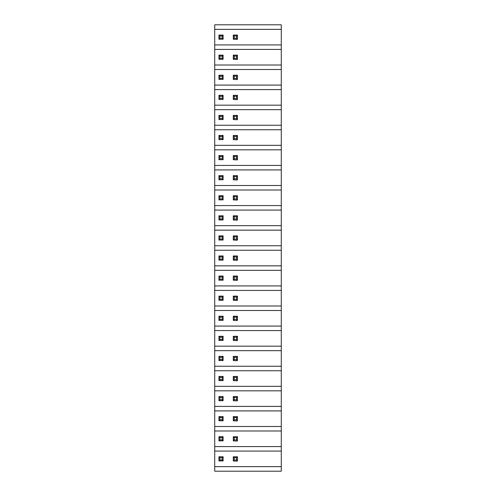 <?xml version="1.0" encoding="UTF-8"?>
<svg xmlns="http://www.w3.org/2000/svg" width="496" height="496" viewBox="0 0 496 496"><rect width="100%" height="100%" fill="white"/><g stroke="black" fill="none" stroke-linecap="round" stroke-linejoin="round"><path stroke-width="0.74" d="M214.718 24.8L281.282 24.8L281.282 29.345L214.718 29.345L214.718 24.8M214.718 466.655L281.282 466.655L281.282 471.2L214.718 471.2L214.718 451.069L281.282 451.069L281.282 430.987L214.718 430.987L214.718 410.905L281.282 410.905L281.282 390.823L214.718 390.823L214.718 370.741L281.282 370.741L281.282 350.66L214.718 350.66L214.718 330.578L281.282 330.578L281.282 310.496L214.718 310.496L214.718 290.414L281.282 290.414L281.282 270.332L214.718 270.332L214.718 250.244L281.282 250.244L281.282 230.163L214.718 230.163L214.718 210.081L281.282 210.081L281.282 189.999L214.718 189.999L214.718 169.917L281.282 169.917L281.282 149.835L214.718 149.835L214.718 129.754L281.282 129.754L281.282 109.672L214.718 109.672L214.718 89.59L281.282 89.59L281.282 69.508L214.718 69.508L214.718 49.426L281.282 49.426L281.282 29.345M214.718 49.426L214.718 29.345M214.718 89.59L214.718 69.508M214.718 129.754L214.718 109.672M214.718 169.917L214.718 149.835M214.718 210.081L214.718 189.999M214.718 250.244L214.718 230.163M214.718 290.414L214.718 270.332M214.718 330.578L214.718 310.496M214.718 370.741L214.718 350.66M214.718 410.905L214.718 390.823M214.718 451.069L214.718 430.987M214.718 44.931L281.282 44.931M214.718 65.013L281.282 65.013L281.282 69.508M214.718 85.095L281.282 85.095M214.718 105.177L281.282 105.177L281.282 109.672M214.718 125.259L281.282 125.259M214.718 145.34L281.282 145.34L281.282 149.835M214.718 165.422L281.282 165.422M214.718 185.504L281.282 185.504L281.282 189.999M214.718 205.586L281.282 205.586M214.718 225.668L281.282 225.668L281.282 230.163M214.718 245.756L281.282 245.756M214.718 265.837L281.282 265.837L281.282 270.332M214.718 285.919L281.282 285.919M214.718 306.001L281.282 306.001L281.282 310.496M214.718 326.083L281.282 326.083M214.718 346.165L281.282 346.165L281.282 350.66M214.718 366.246L281.282 366.246M214.718 386.328L281.282 386.328L281.282 390.823M214.718 406.41L281.282 406.41M214.718 426.492L281.282 426.492L281.282 430.987M214.718 446.574L281.282 446.574M281.282 426.492L281.282 410.905M281.282 386.328L281.282 370.741M281.282 346.165L281.282 330.578M281.282 306.001L281.282 290.414M281.282 265.837L281.282 250.244M281.282 225.668L281.282 210.081M281.282 185.504L281.282 169.917M281.282 145.34L281.282 129.754M281.282 105.177L281.282 89.59M281.282 65.013L281.282 49.426M281.282 466.655L281.282 451.069M233.3 436.703L233.3 440.857L234.23 439.927L234.23 437.633L233.3 436.703L237.454 436.703L236.524 437.633L236.524 439.927L234.23 439.927M236.524 439.927L237.454 440.857L236.927 441.074L233.3 440.857M237.454 436.703L237.454 440.857M234.23 437.633L236.524 437.633M219.883 437.633L222.177 437.633L223.107 436.703L218.953 436.703L219.883 437.633L219.883 439.927L218.953 440.857L218.953 436.703M219.883 439.927L222.177 439.927L223.107 440.857L218.953 440.857M223.107 436.703L223.107 440.857M222.177 437.633L222.177 439.927M233.3 416.621L233.3 420.775L234.23 419.845L234.23 417.551L233.3 416.621L237.454 416.621L236.524 417.551L236.524 419.845L234.23 419.845M236.524 419.845L237.454 420.775L236.927 420.992L233.3 420.775M237.454 416.621L237.454 420.775M234.23 417.551L236.524 417.551M219.883 417.551L222.177 417.551L223.107 416.621L218.953 416.621L219.883 417.551L219.883 419.845L218.953 420.775L218.953 416.621M219.883 419.845L222.177 419.845L223.107 420.775L218.953 420.775M223.107 416.621L223.107 420.775M222.177 417.551L222.177 419.845M233.3 396.54L233.3 400.694L234.23 399.764L234.23 397.47L233.3 396.54L237.454 396.54L236.524 397.47L236.524 399.764L234.23 399.764M236.524 399.764L237.454 400.694L236.927 400.911L233.3 400.694M237.454 396.54L237.454 400.694M234.23 397.47L236.524 397.47M219.883 397.47L222.177 397.47L223.107 396.54L218.953 396.54L219.883 397.47L219.883 399.764L218.953 400.694L218.953 396.54M219.883 399.764L222.177 399.764L223.107 400.694L218.953 400.694M223.107 396.54L223.107 400.694M222.177 397.47L222.177 399.764M233.3 376.458L233.3 380.612L234.23 379.682L234.23 377.388L233.3 376.458L237.454 376.458L236.524 377.388L236.524 379.682L234.23 379.682M236.524 379.682L237.454 380.612L236.927 380.829L233.3 380.612M237.454 376.458L237.454 380.612M234.23 377.388L236.524 377.388M219.883 377.388L222.177 377.388L223.107 376.458L218.953 376.458L219.883 377.388L219.883 379.682L218.953 380.612L218.953 376.458M219.883 379.682L222.177 379.682L223.107 380.612L218.953 380.612M223.107 376.458L223.107 380.612M222.177 377.388L222.177 379.682M233.3 356.376L233.3 360.53L234.23 359.6L234.23 357.306L233.3 356.376L237.454 356.376L236.524 357.306L236.524 359.6L234.23 359.6M236.524 359.6L237.454 360.53L236.927 360.747L233.3 360.53M237.454 356.376L237.454 360.53M234.23 357.306L236.524 357.306M219.883 357.306L222.177 357.306L223.107 356.376L218.953 356.376L219.883 357.306L219.883 359.6L218.953 360.53L218.953 356.376M219.883 359.6L222.177 359.6L223.107 360.53L218.953 360.53M223.107 356.376L223.107 360.53M222.177 357.306L222.177 359.6M233.3 336.294L233.3 340.448L234.23 339.518L234.23 337.224L233.3 336.294L237.454 336.294L236.524 337.224L236.524 339.518L234.23 339.518M236.524 339.518L237.454 340.448L236.927 340.665L233.3 340.448M237.454 336.294L237.454 340.448M234.23 337.224L236.524 337.224M219.883 337.224L222.177 337.224L223.107 336.294L218.953 336.294L219.883 337.224L219.883 339.518L218.953 340.448L218.953 336.294M219.883 339.518L222.177 339.518L223.107 340.448L218.953 340.448M223.107 336.294L223.107 340.448M222.177 337.224L222.177 339.518M233.3 316.212L233.3 320.366L234.23 319.436L234.23 317.142L233.3 316.212L237.454 316.212L236.524 317.142L236.524 319.436L234.23 319.436M236.524 319.436L237.454 320.366L236.927 320.583L233.3 320.366M237.454 316.212L237.454 320.366M234.23 317.142L236.524 317.142M219.883 317.142L222.177 317.142L223.107 316.212L218.953 316.212L219.883 317.142L219.883 319.436L218.953 320.366L218.953 316.212M219.883 319.436L222.177 319.436L223.107 320.366L218.953 320.366M223.107 316.212L223.107 320.366M222.177 317.142L222.177 319.436M233.3 296.131L233.3 300.285L234.23 299.355L234.23 297.061L233.3 296.131L237.454 296.131L236.524 297.061L236.524 299.355L234.23 299.355M236.524 299.355L237.454 300.285L236.927 300.502L233.3 300.285M237.454 296.131L237.454 300.285M234.23 297.061L236.524 297.061M219.883 297.061L222.177 297.061L223.107 296.131L218.953 296.131L219.883 297.061L219.883 299.355L218.953 300.285L218.953 296.131M219.883 299.355L222.177 299.355L223.107 300.285L218.953 300.285M223.107 296.131L223.107 300.285M222.177 297.061L222.177 299.355M233.3 276.049L233.3 280.203L234.23 279.273L234.23 276.979L233.3 276.049L237.454 276.049L236.524 276.979L236.524 279.273L234.23 279.273M236.524 279.273L237.454 280.203L236.927 280.42L233.3 280.203M237.454 276.049L237.454 280.203M234.23 276.979L236.524 276.979M219.883 276.979L222.177 276.979L223.107 276.049L218.953 276.049L219.883 276.979L219.883 279.273L218.953 280.203L218.953 276.049M219.883 279.273L222.177 279.273L223.107 280.203L218.953 280.203M223.107 276.049L223.107 280.203M222.177 276.979L222.177 279.273M233.3 255.967L233.3 260.115L234.23 259.191L234.23 256.891L233.3 255.967L237.454 255.967L236.524 256.891L236.524 259.191L234.23 259.191M236.524 259.191L237.454 260.115L236.927 260.338L233.3 260.115M237.454 255.967L237.454 260.115M234.23 256.891L236.524 256.891M219.883 256.891L222.177 256.891L223.107 255.967L218.953 255.967L219.883 256.891L219.883 259.191L218.953 260.115L218.953 255.967M219.883 259.191L222.177 259.191L223.107 260.115L218.953 260.115M223.107 255.967L223.107 260.115M222.177 256.891L222.177 259.191M233.3 235.885L233.3 240.033L234.23 239.109L234.23 236.809L233.3 235.885L237.454 235.885L236.524 236.809L236.524 239.109L234.23 239.109M236.524 239.109L237.454 240.033L236.927 240.256L233.3 240.033M237.454 235.885L237.454 240.033M234.23 236.809L236.524 236.809M219.883 236.809L222.177 236.809L223.107 235.885L218.953 235.885L219.883 236.809L219.883 239.109L218.953 240.033L218.953 235.885M219.883 239.109L222.177 239.109L223.107 240.033L218.953 240.033M223.107 235.885L223.107 240.033M222.177 236.809L222.177 239.109M233.3 215.797L233.3 219.951L234.23 219.021L234.23 216.727L233.3 215.797L237.454 215.797L236.524 216.727L236.524 219.021L234.23 219.021M236.524 219.021L237.454 219.951L236.927 220.174L233.3 219.951M237.454 215.797L237.454 219.951M234.23 216.727L236.524 216.727M219.883 216.727L222.177 216.727L223.107 215.797L218.953 215.797L219.883 216.727L219.883 219.021L218.953 219.951L218.953 215.797M219.883 219.021L222.177 219.021L223.107 219.951L218.953 219.951M223.107 215.797L223.107 219.951M222.177 216.727L222.177 219.021M233.3 195.715L233.3 199.869L234.23 198.939L234.23 196.645L233.3 195.715L237.454 195.715L236.524 196.645L236.524 198.939L234.23 198.939M236.524 198.939L237.454 199.869L236.927 200.086L233.3 199.869M237.454 195.715L237.454 199.869M234.23 196.645L236.524 196.645M219.883 196.645L222.177 196.645L223.107 195.715L218.953 195.715L219.883 196.645L219.883 198.939L218.953 199.869L218.953 195.715M219.883 198.939L222.177 198.939L223.107 199.869L218.953 199.869M223.107 195.715L223.107 199.869M222.177 196.645L222.177 198.939M233.3 175.634L233.3 179.788L234.23 178.858L234.23 176.564L233.3 175.634L237.454 175.634L236.524 176.564L236.524 178.858L234.23 178.858M236.524 178.858L237.454 179.788L236.927 180.005L233.3 179.788M237.454 175.634L237.454 179.788M234.23 176.564L236.524 176.564M219.883 176.564L222.177 176.564L223.107 175.634L218.953 175.634L219.883 176.564L219.883 178.858L218.953 179.788L218.953 175.634M219.883 178.858L222.177 178.858L223.107 179.788L218.953 179.788M223.107 175.634L223.107 179.788M222.177 176.564L222.177 178.858M233.3 155.552L233.3 159.706L234.23 158.776L234.23 156.482L233.3 155.552L237.454 155.552L236.524 156.482L236.524 158.776L234.23 158.776M236.524 158.776L237.454 159.706L236.927 159.923L233.3 159.706M237.454 155.552L237.454 159.706M234.23 156.482L236.524 156.482M219.883 156.482L222.177 156.482L223.107 155.552L218.953 155.552L219.883 156.482L219.883 158.776L218.953 159.706L218.953 155.552M219.883 158.776L222.177 158.776L223.107 159.706L218.953 159.706M223.107 155.552L223.107 159.706M222.177 156.482L222.177 158.776M233.3 135.47L233.3 139.624L234.23 138.694L234.23 136.4L233.3 135.47L237.454 135.47L236.524 136.4L236.524 138.694L234.23 138.694M236.524 138.694L237.454 139.624L236.927 139.841L233.3 139.624M237.454 135.47L237.454 139.624M234.23 136.4L236.524 136.4M219.883 136.4L222.177 136.4L223.107 135.47L218.953 135.47L219.883 136.4L219.883 138.694L218.953 139.624L218.953 135.47M219.883 138.694L222.177 138.694L223.107 139.624L218.953 139.624M223.107 135.47L223.107 139.624M222.177 136.4L222.177 138.694M233.3 115.388L233.3 119.542L234.23 118.612L234.23 116.318L233.3 115.388L237.454 115.388L236.524 116.318L236.524 118.612L234.23 118.612M236.524 118.612L237.454 119.542L236.927 119.759L233.3 119.542M237.454 115.388L237.454 119.542M234.23 116.318L236.524 116.318M219.883 116.318L222.177 116.318L223.107 115.388L218.953 115.388L219.883 116.318L219.883 118.612L218.953 119.542L218.953 115.388M219.883 118.612L222.177 118.612L223.107 119.542L218.953 119.542M223.107 115.388L223.107 119.542M222.177 116.318L222.177 118.612M233.3 95.306L233.3 99.46L234.23 98.53L234.23 96.236L233.3 95.306L237.454 95.306L236.524 96.236L236.524 98.53L234.23 98.53M236.524 98.53L237.454 99.46L236.927 99.677L233.3 99.46M237.454 95.306L237.454 99.46M234.23 96.236L236.524 96.236M219.883 96.236L222.177 96.236L223.107 95.306L218.953 95.306L219.883 96.236L219.883 98.53L218.953 99.46L218.953 95.306M219.883 98.53L222.177 98.53L223.107 99.46L218.953 99.46M223.107 95.306L223.107 99.46M222.177 96.236L222.177 98.53M233.3 75.225L233.3 79.379L234.23 78.449L234.23 76.155L233.3 75.225L237.454 75.225L236.524 76.155L236.524 78.449L234.23 78.449M236.524 78.449L237.454 79.379L236.927 79.596L233.3 79.379M237.454 75.225L237.454 79.379M234.23 76.155L236.524 76.155M219.883 76.155L222.177 76.155L223.107 75.225L218.953 75.225L219.883 76.155L219.883 78.449L218.953 79.379L218.953 75.225M219.883 78.449L222.177 78.449L223.107 79.379L218.953 79.379M223.107 75.225L223.107 79.379M222.177 76.155L222.177 78.449M233.3 55.143L233.3 59.297L234.23 58.367L234.23 56.073L233.3 55.143L237.454 55.143L236.524 56.073L236.524 58.367L234.23 58.367M236.524 58.367L237.454 59.297L236.927 59.514L233.3 59.297M237.454 55.143L237.454 59.297M234.23 56.073L236.524 56.073M219.883 56.073L222.177 56.073L223.107 55.143L218.953 55.143L219.883 56.073L219.883 58.367L218.953 59.297L218.953 55.143M219.883 58.367L222.177 58.367L223.107 59.297L218.953 59.297M223.107 55.143L223.107 59.297M222.177 56.073L222.177 58.367M233.3 35.061L233.3 39.215L234.23 38.285L234.23 35.991L233.3 35.061L237.454 35.061L236.524 35.991L236.524 38.285L234.23 38.285M236.524 38.285L237.454 39.215L236.927 39.432L233.3 39.215M237.454 35.061L237.454 39.215M234.23 35.991L236.524 35.991M219.883 35.991L222.177 35.991L223.107 35.061L218.953 35.061L219.883 35.991L219.883 38.285L218.953 39.215L218.953 35.061M219.883 38.285L222.177 38.285L223.107 39.215L218.953 39.215M223.107 35.061L223.107 39.215M222.177 35.991L222.177 38.285M233.3 456.785L233.3 460.939L234.23 460.009L234.23 457.715L233.3 456.785L237.454 456.785L236.524 457.715L236.524 460.009L234.23 460.009M236.524 460.009L237.454 460.939L236.927 461.156L233.3 460.939M237.454 456.785L237.454 460.939M234.23 457.715L236.524 457.715M219.883 457.715L222.177 457.715L223.107 456.785L218.953 456.785L219.883 457.715L219.883 460.009L218.953 460.939L218.953 456.785M219.883 460.009L222.177 460.009L223.107 460.939L218.953 460.939M223.107 456.785L223.107 460.939M222.177 457.715L222.177 460.009"/></g></svg>
